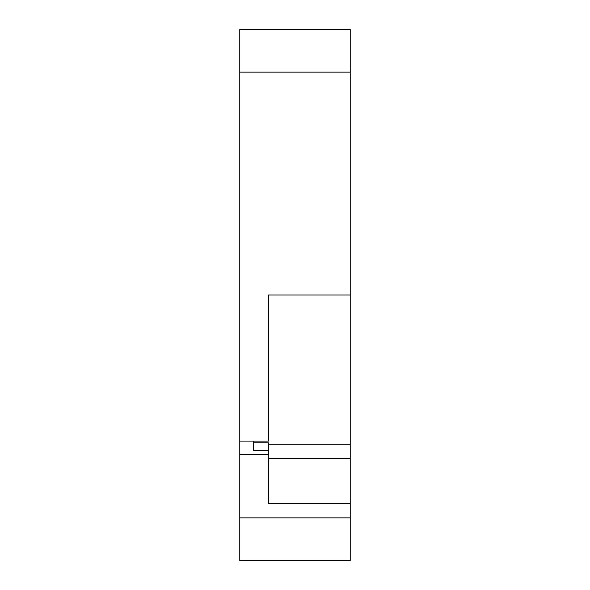 <?xml version="1.0" encoding="UTF-8"?>
<svg xmlns="http://www.w3.org/2000/svg" width="590" height="590" viewBox="0 0 590 590"><rect width="100%" height="100%" fill="white"/><g stroke="black" fill="none" stroke-linecap="round" stroke-linejoin="round"><path stroke-width="0.89" d="M253.582 441.077L253.582 450.325L268.45 450.325L268.45 454.403L239.776 454.403L239.776 560.5L350.224 560.5L350.224 444.853L268.45 444.853M253.582 442.773L268.45 442.773L268.45 450.325M239.776 72.142L350.224 72.142L350.224 29.5L239.776 29.5L239.776 454.403M350.224 72.142L350.224 444.853M350.224 503.425L268.45 503.425L268.45 454.403M239.776 441.077L268.45 441.077L268.45 295L350.224 295M350.224 458.356L268.45 458.356M239.776 517.858L350.224 517.858"/></g></svg>
